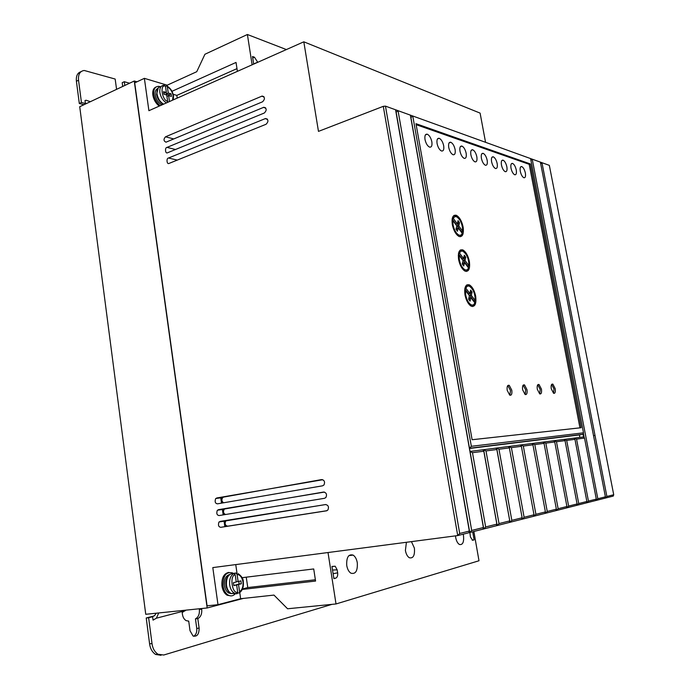 <?xml version="1.0" encoding="UTF-8"?>
<svg xmlns="http://www.w3.org/2000/svg" width="690" height="690" viewBox="0 0 690 690"><rect width="100%" height="100%" fill="white"/><g stroke="black" fill="none" stroke-linecap="round" stroke-linejoin="round"><path stroke-width="1.03" d="M237.541 593.202L239.344 592.848L239.559 591.684L238.524 584.473L241.319 583.792L240.896 580.868L238.11 581.549L237.084 574.356L235.773 573.019L234.678 573.149L234.781 573.83M235.402 593.676C233.263 596.013 230.874 596.496 228.243 595.116C225.501 593.374 223.767 590.295 223.034 585.888C222.922 575.667 226.156 571.363 232.728 572.976L233.358 573.373M231.021 595.901L227.148 595.237C224.405 593.495 222.672 590.424 221.947 586.017C221.481 577.97 223.802 573.433 228.899 572.389M160.227 105.665C156.794 102.983 154.655 99.282 153.81 94.582C153.353 89.346 154.922 86.595 158.528 86.328L160.322 86.673M156.147 86.957C153.482 87.992 152.378 90.683 152.835 95.022C153.68 99.722 155.819 103.414 159.252 106.096M463.188 534.189L463.49 535.578C464.094 542.124 462.74 545.091 459.436 544.488C457.651 543.392 456.409 541.089 455.711 537.57L455.504 535.863M411.438 541.624L414.405 548.153C414.94 555.424 413.258 558.624 409.343 557.753C407.402 556.519 406.091 554.087 405.401 550.465L406.41 542.28M346.742 565.49C346.354 557.348 348.476 553.88 353.108 555.096C355.221 556.494 356.618 559.055 357.299 562.79C357.722 570.958 355.583 574.416 350.882 573.174C348.795 571.76 347.415 569.198 346.742 565.49M229.666 574.494C225.785 575.658 224.052 579.341 224.466 585.543C225.061 589.122 226.467 591.623 228.709 593.038L231.4 593.65M232.159 593.486L232.737 593.262M163.392 104.259C159.847 102.456 157.587 99.162 156.613 94.375M157.605 88.553C155.664 89.536 154.879 91.684 155.25 94.987C156.216 99.783 158.476 103.069 162.029 104.863M511.014 168.213C510.531 164.841 511.048 163.245 512.558 163.418C514.205 164.306 515.439 166.488 516.258 169.964C516.741 173.345 516.224 174.941 514.706 174.768C513.058 173.863 511.825 171.681 511.014 168.213M501.457 165.022C500.975 161.607 501.509 159.985 503.07 160.166C504.778 161.081 506.037 163.306 506.865 166.833C507.357 170.266 506.814 171.879 505.235 171.689C503.545 170.766 502.277 168.55 501.457 165.022M520.277 171.301C519.794 167.989 520.286 166.402 521.744 166.566C523.348 167.437 524.555 169.585 525.357 173C525.849 176.329 525.349 177.917 523.874 177.744C522.278 176.864 521.079 174.725 520.277 171.301M491.591 161.736C491.108 158.26 491.677 156.621 493.29 156.82C495.041 157.751 496.343 160.011 497.18 163.599C497.663 167.084 497.093 168.722 495.472 168.515C493.721 167.575 492.427 165.315 491.591 161.736M481.404 158.338C480.921 154.81 481.517 153.145 483.181 153.353C484.992 154.319 486.321 156.621 487.175 160.261C487.666 163.797 487.062 165.462 485.381 165.246C483.578 164.272 482.25 161.969 481.404 158.338M470.873 154.819C470.39 151.239 471.02 149.558 472.736 149.782C474.608 150.765 475.979 153.111 476.842 156.811C477.325 160.408 476.704 162.09 474.962 161.857C473.099 160.865 471.736 158.519 470.873 154.819M459.989 151.188C459.514 147.548 460.161 145.849 461.946 146.082C463.878 147.099 465.284 149.488 466.155 153.249C466.647 156.897 465.983 158.605 464.18 158.355C462.257 157.337 460.86 154.948 459.989 151.188M448.733 147.436C448.25 143.736 448.94 142.011 450.786 142.261C452.787 143.304 454.227 145.737 455.115 149.558C455.598 153.275 454.908 155 453.037 154.741C451.053 153.689 449.613 151.248 448.733 147.436M437.081 143.546C436.598 139.785 437.322 138.043 439.237 138.302C441.298 139.371 442.782 141.855 443.679 145.745C444.17 149.523 443.437 151.274 441.505 150.989C439.444 149.911 437.969 147.427 437.081 143.546M425.006 139.518C424.531 135.697 425.281 133.929 427.274 134.205C429.413 135.309 430.931 137.836 431.845 141.804C432.328 145.642 431.569 147.41 429.56 147.117C427.429 145.995 425.911 143.468 425.006 139.518M507.202 390.333C506.796 386.529 507.478 384.873 509.255 385.356L511.782 390.169C512.196 393.981 511.514 395.637 509.72 395.137L507.202 390.333M509.893 395.223L510.479 390.437L507.788 385.555M522.632 389.79C522.226 386.115 522.856 384.494 524.529 384.934L526.988 389.634C527.41 393.317 526.772 394.939 525.09 394.49L522.632 389.79M525.193 394.542L525.711 389.902L523.149 385.149M537.303 389.281C536.889 385.719 537.467 384.132 539.045 384.528L541.443 389.134C541.866 392.696 541.279 394.283 539.692 393.878L537.303 389.281M539.735 393.904L540.184 389.384L537.743 384.77M551.258 388.789C550.844 385.339 551.379 383.787 552.871 384.149L555.2 388.651C555.631 392.11 555.088 393.654 553.587 393.291L551.258 388.789M553.587 393.291L553.966 388.901L551.638 384.408L552.871 384.149M464.982 294.923C464.154 287.325 465.629 283.978 469.39 284.875C472.391 286.781 474.487 290.542 475.677 296.148C476.531 303.79 475.039 307.145 471.21 306.196C468.234 304.255 466.155 300.495 464.982 294.923M469.666 286.367L466.811 284.901M458.626 259.638C457.806 252.368 459.212 249.133 462.835 249.918C465.931 251.798 468.113 255.636 469.373 261.432C470.218 268.746 468.795 271.989 465.095 271.161C462.024 269.247 459.868 265.4 458.626 259.638M463.154 251.402L460.325 250.004M452.33 224.698C451.519 217.747 452.856 214.616 456.34 215.289C459.54 217.134 461.8 221.059 463.128 227.053C463.965 234.048 462.602 237.188 459.048 236.463C455.883 234.583 453.641 230.658 452.33 224.698M456.711 216.781L453.908 215.444M236.411 593.823L234.255 593.09C231.857 591.554 230.331 588.855 229.692 584.982C229.184 579.324 230.589 575.477 233.901 573.45L235.212 574.796L236.239 581.998L233.418 582.688L233.841 585.629L236.661 584.939L237.688 592.158L236.799 593.771M465.707 295.01L465.457 290.481L469.407 295.674L468.631 299.184L470.08 301.151L470.865 297.588L474.806 302.772C474.021 304.851 472.797 305.523 471.106 304.773C468.562 303.203 466.768 299.943 465.707 295.01M464.637 290.697L465.457 290.481M459.35 259.759L459.109 255.309L463.068 260.622L462.274 264.011L463.732 266.021L464.525 262.579L468.476 267.875C467.734 269.781 466.561 270.402 464.965 269.738C462.326 268.169 460.454 264.848 459.35 259.759M458.281 255.541L459.109 255.309M453.054 224.854L452.821 220.481L456.789 225.906L455.986 229.192L457.444 231.236L458.255 227.907L462.205 233.323C461.498 235.057 460.394 235.635 458.885 235.048C456.159 233.496 454.21 230.089 453.054 224.854M451.993 220.731L452.821 220.481M485.562 142.312L480.102 113.108L303.816 41.814L148.902 110.702L144.374 78.341L134.705 82.86L207.078 605.829L217.988 604.673L240.629 598.713L239.758 592.581M328.017 552.535L336.013 603.957L287.583 608.77L273.964 595.091L240.629 598.713M243.354 598.42L207.173 607.959L134.257 81.015L136.956 81.808M252.117 64.808L247.399 34.5L204.93 54.26L196.754 71.7L167.196 85.189L144.374 78.341M576.978 504.278L577.159 505.244L613.238 496.084L613.721 494.747L549.335 165.359L385.46 106.131L383.286 106.338L318.47 131.385L303.816 41.814M586.397 502.898L586.871 501.492L578.72 503.545L576.616 505.382L577.082 503.959L568.62 506.081L567.033 507.814L576.616 505.382M566.835 506.788L567.033 507.814L566.464 507.961L566.921 506.512L558.141 508.72L556.511 510.488L566.464 507.961M533.974 514.887L534.207 516.155L556.511 510.488L556.304 509.384M544.962 513.42L545.411 511.92L535.914 514.309L533.568 516.318L534 514.792L524.115 517.276L522.365 519.156L533.568 516.318M396.017 112.306L398.044 110.685L471.693 530.463L469.752 532.516L522.365 519.156L522.123 517.802M396.181 112.367L469.752 532.516L468.959 532.723L469.329 531.059L395.577 109.788M217.988 604.673L212.805 567.594L457.72 535.578L468.959 532.723M326.508 510.824L327.94 509.936C329.096 506.909 328.293 505.115 325.533 504.554L218.972 521.994C217.928 525.211 218.558 526.988 220.843 527.315L326.508 510.824M322.601 485.812L323.964 484.984C325.197 481.93 324.421 480.136 321.626 479.584L215.711 498.508C214.599 501.716 215.194 503.493 217.514 503.829L322.601 485.812M266.099 124.252C268.703 121.457 268.505 119.551 265.512 118.525L168.515 158.019C166.238 157.95 166.713 164.85 169.084 163.401L266.099 124.252M264.339 112.996C266.927 110.245 266.754 108.339 263.822 107.269L167.006 147.401C164.789 147.315 165.143 154.146 167.541 152.775L264.339 112.996M262.588 101.775C265.15 99.067 265.003 97.161 262.131 96.057L165.505 136.81C163.392 139.208 163.547 140.993 165.997 142.183L262.588 101.775M383.286 106.338L457.72 535.578L459.704 533.474L469.329 531.059M324.55 498.301L325.947 497.438C327.138 494.394 326.353 492.6 323.576 492.048L217.341 510.238C216.263 513.446 216.876 515.223 219.179 515.551L324.55 498.301M236.981 573.174L235.756 564.601M242.069 577.685L313.717 568.948L315.572 581.058L242.294 589.441M473.858 531.473L478.998 560.754L336.013 603.957M207.173 607.959L145.745 614.29L79.721 106.717L134.257 81.015M167.196 85.189L167.342 86.207M237.403 71.346L236.04 62.436L171.965 91.313M257.75 62.298L254.481 57.227L252.514 56.494L253.67 64.118M247.399 34.5L286.385 49.568M385.46 106.131L459.704 533.474M471.693 530.463L483.397 527.522L410.378 115.144M595.824 500.509L596.307 499.12L584.525 438.081L583.559 436.917L583.059 434.286L583.507 432.82L471.348 446.309L412.758 115.998L410.817 117.602M415.975 123.683L530.343 163.944L581.196 427.714L472.115 439.728L415.975 123.683M583.507 432.82L530.584 158.579M604.923 498.197L605.406 496.834L597.825 498.741L532.223 159.174L530.938 160.399M605.406 496.834L540.382 162.124M613.721 494.747L606.881 496.464L541.961 162.693L540.718 163.884M606.881 496.464L605.415 498.068L605.259 497.257M597.825 498.741L596.332 500.379L596.169 499.517M586.75 501.854L586.923 502.769L588.449 501.095L596.307 499.12M555.924 510.635L556.373 509.168L547.248 511.463L545.574 513.265L545.359 512.084M521.7 519.329L522.132 517.776L511.833 520.364L510.039 522.287L496.653 448.06L498.956 449.242L511.833 520.364M509.349 522.468L509.755 520.89L499.017 523.589L497.18 525.556L483.647 449.725L485.993 450.932L499.017 523.589M496.455 525.737L496.86 524.133L485.657 526.953L483.768 528.963L469.467 448.25L583.05 434.286L583.559 436.917L470.037 451.441L472.477 452.692L485.657 526.953M483.009 529.152L483.397 527.522M333.106 573.709L337.643 572.847C337.919 575.624 337.307 577.383 335.797 578.125L333.9 578.66L331.942 566.481L335.185 566.205L337.151 569.819L332.52 570.052M337.643 572.847L337.151 569.819M472.598 540.253L470.416 536.941L469.89 532.482M472.693 531.774L474.116 539.882L472.831 540.227M220.015 521.424L325.801 504.528M226.872 520.346L225.828 520.916C224.509 523.719 225.121 525.478 227.674 526.194L326.991 510.686M216.686 497.99L322.799 479.723M223.681 497.076L222.706 497.594C221.395 499.698 221.688 501.432 223.595 502.794M218.351 509.686L324.429 492.082M225.276 508.694L224.267 509.237C222.939 511.601 223.362 513.36 225.527 514.516M246.235 577.176L247.788 587.561L242.501 588.975M247.788 587.561L315.373 579.755M158.691 613.048L156.388 618.197L153.051 620.129L152.602 616.713L148.635 617.74L152.007 643.598C152.637 648.376 154.629 651.929 157.993 654.249L163.746 655.017L331.968 604.362M193.718 636.284C196.055 634.748 197.064 632.109 196.754 628.383L195.451 618.852C198.41 617.265 199.721 614.126 199.367 609.425L201.722 609.175C202.075 613.884 200.773 617.033 197.814 618.62L199.125 628.159C199.091 634.317 197.064 636.922 193.036 635.99L190.026 630.738L188.715 621.104L186.136 620.646C184.092 619.353 182.859 617.222 182.427 614.255L182.195 612.504L185.851 610.193M86.647 103.362L85.396 103.517L85.008 100.559L86.164 100.248L90.252 101.663M177.209 98.118L176.83 95.401L173.138 94.271M176.83 95.401L236.989 68.629M253.687 64.11L253.566 63.437M579.954 427.852L529.187 164.315L530.343 163.944M529.187 164.315L416.148 124.674M471.348 446.309L469.476 448.25L410.93 117.645M579.859 437.391L579.384 434.933L583.05 434.286L583.559 436.917M583.378 433.242L584.249 437.753M584.525 438.081L576.555 439.125L588.449 501.095M586.871 501.492L574.951 439.332L566.688 440.41L578.72 503.545M577.082 503.959L565.032 440.625L556.459 441.747L568.62 506.081M566.921 506.512L554.734 441.971L545.833 443.127L558.141 508.72M556.373 509.168L544.048 443.359L534.802 444.567L547.248 511.463M545.411 511.92L532.939 444.809L523.322 446.068L535.914 514.309M534 514.792L521.39 446.318L511.385 447.62L524.115 517.276M522.132 517.776L509.375 447.888L498.956 449.242M509.755 520.89L496.852 449.518L485.993 450.932M496.86 524.133L483.811 451.217L472.477 452.692M472.141 540.132L474.116 539.882M156.113 613.315L154.879 615.264L152.602 616.713M201.722 609.175L201.635 608.537M124.804 85.448L124.295 81.705L129.539 83.231M85.983 103.673L81.437 102.5L78.531 80.213C78.065 74.339 79.962 71.096 84.215 70.475L115.17 79.048L116.567 89.321M579.384 434.933L469.511 448.474M576.555 439.125L574.554 438.09L574.71 439.03M574.951 439.332L574.002 438.159L574.554 438.09L574.02 438.176M483.811 451.217L482.888 449.82L483.647 449.725M496.852 449.518L495.929 448.155L496.653 448.06M509.375 447.888L508.435 446.551L511.385 447.62M521.39 446.318L520.45 445.016L521.114 444.929L523.322 446.068M532.939 444.809L531.999 443.532L534.802 444.567M544.048 443.359L543.099 442.109L545.833 443.127M554.734 441.971L553.785 440.746L554.38 440.669L556.459 441.747M565.032 440.625L564.084 439.427L566.688 440.41M564.101 439.444L564.627 439.375L564.817 440.358M554.38 440.669L554.553 441.738M543.72 442.031L543.901 443.17M532.637 443.454L532.835 444.671M521.114 444.929L521.33 446.232M509.134 446.464L509.358 447.862M332.571 570.363L333.063 573.381M161.037 655.284L155.569 654.439C152.205 652.102 150.213 648.557 149.583 643.805L146.228 617.99L154.12 615.954M199.367 609.425L199.281 608.787M146.228 617.99L148.635 617.74M188.163 621.155L188.715 621.104M197.814 618.62L195.451 618.852M124.295 81.705L122.199 82.688L122.717 86.431M81.006 71.682C77.461 72.829 75.935 76.021 76.409 81.248L78.531 80.213M81.437 102.5L79.307 103.509L76.409 81.248M83.895 104.682L79.307 103.509M472.521 306.558L474.28 303.876M474.582 302.479L474.729 300.676M466.354 271.472L468.036 268.798M468.286 267.616L468.424 265.857M460.239 236.739L461.843 234.065M462.041 233.099L462.188 231.374M553.803 440.763L554.355 440.694M543.116 442.135L543.694 442.057M532.016 443.558L532.611 443.48M520.467 445.033L521.097 444.955M508.452 446.568L509.108 446.49M495.946 448.172L496.627 448.086M482.905 449.845L483.612 449.751M464.853 288.541L465.914 288.256L469.89 293.491L468.579 293.837L464.793 288.86M465.06 287.627L467.216 286.367M469.89 293.491L470.649 290.076L472.081 292.043L471.339 295.406L475.238 300.547L473.935 300.883L470.037 295.751L470.778 292.387L470.287 291.715M472.15 305.084L469.649 305.04M469.131 299.857L469.554 297.933L470.865 297.588M458.488 253.463L459.575 253.152L463.559 258.509L462.257 258.879L458.436 253.748M458.652 252.73L460.748 251.462M463.559 258.509L464.327 255.205L465.767 257.206L465.017 260.466L468.924 265.719L467.622 266.081L463.714 260.837L464.474 257.577L463.947 256.844M465.957 270.006L463.507 270.031M462.809 264.744L463.223 262.942L464.525 262.579M459.825 235.281L457.427 235.359M456.556 229.986L456.961 228.295L458.255 227.907M452.192 218.73L453.296 218.385L457.289 223.862L456.004 224.259L452.148 218.972M452.312 218.161L454.356 216.893M457.289 223.862L458.074 220.662L459.514 222.706L458.747 225.863L462.662 231.228L461.377 231.616L457.461 226.251L458.229 223.103L457.668 222.309M234.678 573.149L233.901 573.45M165.471 86.224L166.583 85.827L167.351 86.75C170.387 88.605 172.31 91.58 173.121 95.669L172.526 100.197M472.081 292.043L470.778 292.387M471.339 295.406L470.037 295.751M465.914 288.256C466.69 286.247 467.898 285.6 469.528 286.298C473.288 289.127 475.194 293.88 475.238 300.547M465.767 257.206L464.474 257.577M465.017 260.466L463.714 260.837M459.575 253.152C460.325 251.315 461.463 250.712 463.007 251.332C466.889 254.17 468.855 258.966 468.924 265.719M459.514 222.706L458.229 223.103M458.747 225.863L457.461 226.251M453.296 218.385L454.641 216.712L456.539 216.703C460.541 219.541 462.576 224.379 462.662 231.228M167.446 102.456L167.636 101.352C161.96 100.464 159.58 83.688 165.471 86.181L163.979 85.31C160.822 85.543 159.45 87.949 159.856 92.546C160.77 97.273 162.969 100.723 166.454 102.896M169.473 101.551L168.619 95.591L171.43 96.402L171.068 93.849L168.257 93.029L167.351 86.75M165.471 86.181L166.368 92.477L163.521 91.649L163.884 94.219L166.73 95.039L167.636 101.352M238.524 584.473L236.368 584.973M236.204 581.774L238.11 581.549M238.749 581.394L239.128 584.051L241.319 583.792M239.128 584.051L236.334 584.732M233.798 585.361L236.661 584.939M166.92 96.35L168.619 95.591M168.257 93.029L166.299 93.909L166.109 92.598M171.068 93.849L169.11 94.728L166.299 93.909M169.266 95.772L169.11 94.728M163.737 93.167L166.368 92.477M235.523 593.624L231.029 593.452C228.631 591.925 227.105 589.226 226.467 585.361C226.104 577.849 228.33 573.882 233.134 573.45M163.573 104.173C160.089 102.008 157.889 98.567 156.984 93.849C156.578 89.321 157.924 86.906 161.02 86.621M237.084 574.356C240.103 574.822 242.061 577.332 242.958 581.877C243.389 586.543 242.259 589.812 239.559 591.684M220.843 527.315L227.674 526.194M267.496 119.327L265.219 118.62M168.515 158.019L177.304 160.097M265.771 108.132L263.459 107.381M167.006 147.401L175.536 149.506M264.054 96.962L261.708 96.186M165.505 136.81L173.794 138.949M224.837 526.651L224.009 520.795M223.163 514.904L222.344 509.117M221.499 503.148L220.688 497.464M220.947 497.43L221.757 503.105M222.611 509.073L223.431 514.861M224.267 520.76L225.104 526.608M257.724 62.16L253.661 63.963M252.747 58.003L254.481 57.227M595.004 435.433L593.529 435.675M335.797 578.125L333.848 578.349M196.754 628.383L199.125 628.159M152.007 643.598L149.583 643.805M237.688 592.158C232.09 594.478 229.356 575.253 235.212 574.796M237.282 593.547L231.029 593.452C228.614 593.081 225.88 587.293 225.966 585.387C225.483 580.471 226.682 576.866 229.563 574.58M163.297 104.302C159.666 102.241 157.432 98.903 156.578 94.288L158.321 87.742M238.136 573.649C241.69 576.202 243.406 578.91 243.294 581.765C243.812 586.948 242.492 590.64 239.344 592.848M173.319 99.843L173.483 95.936C172.69 91.494 170.534 88.191 167.023 86.034M228.243 595.116L227.148 595.237M348.855 555.64L353.108 555.096M230.029 592.891L228.709 593.038M511.325 163.823L512.558 163.418M501.777 160.597L503.07 160.166M520.57 166.946L521.744 166.566M491.927 157.277L493.29 156.82M481.749 153.844L483.181 153.353M471.236 150.299L472.736 149.782M460.359 146.634L461.946 146.082M449.112 142.847L450.786 142.261M437.469 138.932L439.237 138.302M425.402 134.878L427.274 134.205M507.943 385.632L509.255 385.356M523.244 385.201L524.529 384.934M537.786 384.796L539.045 384.528M468.087 285.229L469.39 284.875M461.541 250.289L462.835 249.918M455.055 215.685L456.34 215.289M225.828 520.916L218.972 521.994M222.706 497.594L215.711 498.508M267.306 119.077L265.512 118.525M265.538 107.83L263.822 107.269M263.787 96.609L262.131 96.057M224.267 509.237L217.341 510.238M156.388 618.197L185.489 610.624M331.959 566.593L335.185 566.205M225.777 526.505L225.561 525.012M225.164 522.166L224.949 520.648M224.103 514.749L223.888 513.205M223.526 510.695L223.284 508.979M222.43 502.993L222.206 501.397M221.904 499.293L221.628 497.343M157.993 654.249L155.569 654.439M469.795 305.118L471.106 304.773M463.663 270.109L464.965 269.747M457.599 235.437L458.893 235.057"/></g></svg>
